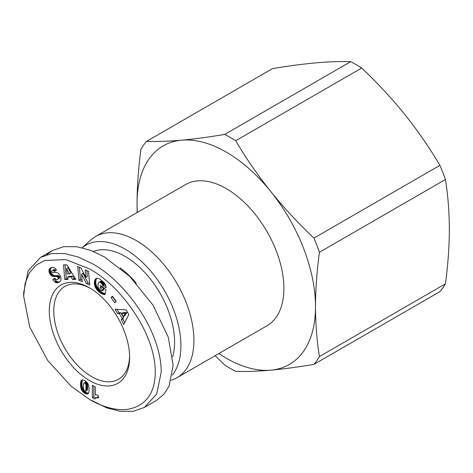 <?xml version="1.0" encoding="UTF-8"?>
<svg xmlns="http://www.w3.org/2000/svg" width="473" height="473" viewBox="0 0 473 473"><rect width="100%" height="100%" fill="white"/><g stroke="black" fill="none" stroke-linecap="round" stroke-linejoin="round"><path stroke-width="0.71" d="M92.43 401.122L89.456 399.401C98.195 404.533 112.852 411.12 127.805 409.311C144.921 406.065 154.05 394.659 155.197 375.101C157.172 335.984 121.774 286.195 89.456 268.895L65.871 259.618L44.775 260.457L36.161 265.111L29.444 272.738L25.134 283.25L23.65 296.157L29.693 326.944L47.738 360.515L71.133 386.24L89.456 399.401L106.732 407.874L120.408 411.333L133.226 411.285L144.454 407.401L156.729 393.944L161.21 372.145C161.305 331.147 125.446 281.624 92.43 263.745L78.169 257.005L64.464 253.528L51.663 253.569L40.412 257.466L28.132 270.923L23.65 292.722L23.674 294.478M129.596 356.015A53.632 30.964 60 0 1 118.504 379.305A53.632 30.964 60 0 1 91.685 376.65A53.632 30.964 60 0 1 56.654 329.391A53.632 30.964 60 0 1 64.872 286.413A53.632 30.964 60 0 1 90.591 288.453M89.456 380.517A56.784 32.785 60 0 1 49.304 310.968A56.784 32.785 60 0 1 89.456 287.785L89.456 287.785A56.784 32.785 60 0 1 129.608 357.334A56.784 32.785 60 0 1 89.456 380.517M215.132 355.696L224.705 365.026A141.439 81.658 -120 0 0 230.197 368.378A141.439 81.658 -120 0 0 235.696 371.376C246.096 371.689 257.826 371.281 270.893 370.146A126.19 72.854 60 0 1 218.851 353.55M137.17 212.495L137.046 203.638A126.19 72.854 60 0 1 181.662 140.168A126.19 72.854 60 0 1 226.277 152.123A126.19 72.854 60 0 1 270.893 191.683C284.096 207.984 298.439 223.451 313.936 238.085L439.931 165.343C429.531 147.765 417.801 130.79 404.734 114.413C391.532 98.112 377.188 82.645 361.691 68.011A141.439 81.658 -120 0 0 350.7 61.667C340.3 61.354 328.569 61.762 315.503 62.897C302.306 64.109 287.956 66.025 272.46 68.656L146.464 141.397C156.865 141.711 168.595 141.303 181.662 140.168C194.864 138.956 209.208 137.034 224.705 134.409A141.439 81.658 60 0 1 230.197 137.407A141.439 81.658 60 0 1 235.696 140.753C246.096 158.331 257.826 175.306 270.893 191.683A126.19 72.854 60 0 1 315.503 306.675C315.574 324.141 316.88 340.773 319.429 356.565L445.424 283.824C447.972 265.093 449.279 246.947 449.35 229.399C449.279 211.928 447.972 195.296 445.424 179.504A141.439 81.658 -120 0 0 439.931 165.343M98.183 395.499A6.184 3.571 60 0 1 98.408 395.635L98.408 397.876L96.072 397.876L94.771 399.058L92.341 397.651L92.341 385.211L95.309 386.926L95.309 395.079A6.184 3.571 60 0 1 98.183 395.499M82.101 247.728L91.035 239.787A81.498 47.052 60 0 1 95.552 236.524L185.528 184.576A81.498 47.052 60 0 1 248.331 206.411A81.498 47.052 60 0 1 283.901 288.429A81.498 47.052 60 0 1 267.026 325.737L177.05 377.685A81.498 47.052 60 0 1 171.965 379.961L171.208 380.215M95.552 236.524A81.498 47.052 60 0 1 158.354 258.359A81.498 47.052 60 0 1 193.93 340.371A81.498 47.052 60 0 1 177.05 377.685M82.125 247.734A78.867 45.532 60 0 1 143.999 263.822A78.867 45.532 60 0 1 180.917 345.739A78.867 45.532 60 0 1 172.332 375.107M120.213 267.901A69.933 40.376 60 0 1 136.319 283.226M93.4 251.435A69.933 40.376 60 0 1 125.15 256.443A69.933 40.376 60 0 1 172.627 356.896M319.429 356.565A141.439 81.658 60 0 1 313.936 364.387L439.931 291.64A141.439 81.658 -120 0 0 445.424 283.824M137.353 212.389A126.19 72.854 60 0 1 137.046 203.638C137.117 186.09 138.423 167.95 140.972 149.214A141.439 81.658 60 0 1 146.464 141.397M224.705 134.409L350.7 61.667M361.691 68.011L235.696 140.753M445.424 179.504L319.429 252.251C316.88 270.982 315.574 289.121 315.503 306.675A126.19 72.854 60 0 1 270.893 370.146C284.096 368.934 298.439 367.013 313.936 364.387M313.936 238.085A141.439 81.658 60 0 1 319.429 252.251M49.949 268.457L52.698 267.221L54.762 267.972L56.583 270.018L54.377 271.608L53.201 270.461L52.131 270.509L51.663 271.206L51.888 272.105L52.781 272.696L56.062 272.442L57.676 272.903L58.995 273.95L60.355 276.007L60.999 278.041L60.834 280.353L59.71 281.813L58.22 282.606L56.861 282.813L55.578 282.428L52.769 279.726L54.785 278.053C55.501 279.502 56.458 279.945 57.659 279.401L58.209 278.668L58.161 277.84L57.109 276.516L52.799 276.38L51.539 275.783L50.132 274.322L49.056 271.804L49.086 269.852L49.949 268.457L51.439 267.6L49.647 268.776M80.966 267.949L85.909 277.462L85.211 269.852L88.492 271.325L89.758 285.071L86.47 283.599L81.557 274.157L82.255 281.713L78.973 280.241L77.714 266.494L80.966 267.949M112.408 296.151L116.169 301.336L114.779 302.844L111.019 297.659L112.408 296.151M128.822 314.557L123.796 324.395L121.206 319.896L122.129 318.441L119.32 313.558L117.606 313.646L115.075 309.259L126.12 309.874L128.822 314.557M99.992 279.046L104.403 282.937L105.692 285.243L106.206 287.821L102.771 285.692L101.908 283.564L99.578 282.026L98.845 282.239L98.13 283.392L98.023 287.152L99.714 289.588L102.239 290.783L102.464 289.707L100.17 287.815L100.672 285.432L105.964 289.807L104.941 294.685L101.955 293.916L99.099 292.012L96.545 289.405L94.795 286.029L94.34 282.517L95.256 279.354L97.136 278.189L99.992 279.046M66.882 264.809L75.828 279.419L72.558 279.448L71.204 277.036L67.651 277.072L68.011 279.496L64.819 279.531L63.477 264.845L66.882 264.809M81.48 389.805L80.481 384.933L80.717 381.871L81.457 380.262L83 379.902L84.756 380.623L86.5 381.9L87.842 383.627L88.747 385.927L89.119 388.771L88.989 391.697L88.356 393.477L87.7 393.962L86.376 393.979L83.573 392.478L81.48 389.805L82.97 388.948L83.343 389.646L81.859 390.503M51.451 267.505L50.315 268.161M51.131 267.919L49.405 269.113M50.895 268.25L49.227 269.468M50.712 268.611L49.086 269.852M50.576 268.995L50.469 269.551L48.979 270.408M50.469 269.551L50.44 270.124L48.95 270.982M50.44 270.124L50.499 270.722L49.015 271.579M50.499 270.722L49.056 271.804M50.54 270.946L50.717 271.632L49.227 272.489M50.717 271.632L50.972 272.306L49.488 273.163M50.972 272.306L51.309 272.962L49.819 273.826M51.309 272.962L51.622 273.459L50.132 274.322M51.622 273.459L52.06 274.038L50.576 274.896M52.06 274.038L52.527 274.523L51.037 275.381M52.527 274.523L53.029 274.925L51.539 275.783M53.029 274.925L53.555 275.239L52.071 276.102M53.555 275.239L53.863 275.381L52.379 276.238M53.863 275.381L54.289 275.517L52.799 276.38M54.289 275.517L54.738 275.617L53.254 276.474M54.738 275.617L55.223 275.664L53.739 276.528M55.223 275.664L55.737 275.688L54.253 276.545M55.737 275.688L56.281 275.658L54.797 276.516M56.281 275.658L57.257 275.534L55.767 276.392M57.257 275.534L57.812 275.505L56.322 276.362M57.812 275.505L58.25 275.546L56.766 276.403M58.25 275.546L58.593 275.658L57.109 276.516M58.593 275.658L59.001 275.936L57.511 276.794M59.001 275.936L59.468 276.545L57.984 277.403M59.468 276.545L59.651 276.983L58.161 277.84M59.651 276.983L59.722 277.627L58.232 278.491M59.722 277.627L58.209 278.668M59.699 277.805L58.019 279.082M59.509 278.225L57.659 279.401M54.951 278.295L52.769 279.726M54.259 278.869L56.045 280.838L54.555 281.695M56.045 280.838L56.547 281.234L55.063 282.091M56.547 281.234L57.062 281.565L55.578 282.428M57.062 281.565L57.517 281.778L56.027 282.635M57.517 281.778L57.919 281.89L56.435 282.753M57.919 281.89L58.345 281.955L56.861 282.813M58.345 281.955L57.298 282.807M58.788 281.949L57.747 282.736M59.237 281.878L58.22 282.606M59.509 281.949L58.705 282.411M53.78 269.58L52.745 270.355M54.235 269.492L54.691 269.604L53.201 270.461M54.691 269.604L53.39 270.574M54.88 269.711L55.359 270.124L53.875 270.982M55.359 270.124L55.761 270.615M86.843 270.586L87.393 276.604L85.909 277.462M79.346 267.221L80.463 279.383L78.973 280.241M80.463 279.383L82.107 280.122M86.47 283.599L87.96 282.742L83.047 273.299L81.557 274.157M87.96 282.742L89.61 283.481M112.716 296.571L111.019 297.659M112.503 296.802L115.956 301.561M121.206 319.896L122.69 319.039L124.724 322.568M117.121 309.372L119.09 312.789L117.606 313.646M119.09 312.789L120.804 312.7L119.32 313.558M120.804 312.7L123.619 317.578L122.129 318.441M123.619 317.578L122.69 319.039M96.362 278.396L95.936 278.644M96.433 278.372L95.83 278.721M96.87 278.236L95.528 279.011M96.965 278.219L95.256 279.354M96.746 278.496L95.02 279.75M96.51 278.893L94.819 280.211M96.303 279.348L94.641 280.714M96.131 279.856L95.989 280.418L94.505 281.275M95.989 280.418L94.494 281.323M95.978 280.465L95.883 281.057L94.399 281.92M95.883 281.057L95.83 281.66L94.34 282.517M95.83 281.66L95.812 282.263L94.322 283.12M95.812 282.263L95.842 282.884L94.358 283.741M95.842 282.884L95.913 283.504L94.423 284.368M95.913 283.504L96.025 284.143L94.535 285.006M96.025 284.143L94.606 285.331M96.09 284.474L96.285 285.166L94.795 286.029M96.285 285.166L96.516 285.846L95.032 286.703M96.516 285.846L96.799 286.508L95.315 287.365M96.799 286.508L97.136 287.158L95.647 288.016M97.136 287.158L97.515 287.797L96.025 288.654M97.515 287.797L96.167 288.867M97.657 288.01L98.035 288.542L96.545 289.405M98.035 288.542L98.461 289.08L96.971 289.937M98.461 289.08L98.928 289.6L97.438 290.457M98.928 289.6L99.436 290.12L97.952 290.984M99.436 290.12L99.986 290.641L98.502 291.498M99.986 290.641L100.589 291.155L99.099 292.012M100.589 291.155L99.324 292.196M100.808 291.338L101.388 291.782L99.898 292.639M101.388 291.782L101.937 292.184L100.453 293.041M101.937 292.184L102.464 292.521L100.98 293.384M102.464 292.521L102.966 292.817L101.476 293.674M102.966 292.817L103.445 293.053L101.955 293.916M103.445 293.053L103.806 293.213L102.316 294.07M103.806 293.213L104.267 293.378L102.777 294.236M104.267 293.378L104.764 293.532L103.28 294.389M105.142 293.739L103.806 294.508M104.764 293.532L105.166 293.621M105.041 294.218L104.362 294.614M101.784 286.354L101.66 286.957L100.17 287.815M101.66 286.957L103.948 288.849L102.464 289.707M103.948 288.849L103.723 289.925L102.239 290.783M99.153 282.079L98.845 282.239M100.643 281.216L99.578 282.026M101.068 281.169L101.547 281.264L100.057 282.121M101.547 281.264L102.056 281.512L100.566 282.369M102.056 281.512L102.606 281.896L101.116 282.759M102.606 281.896L102.907 282.168L101.423 283.025M102.907 282.168L103.392 282.7L101.908 283.564M103.392 282.7L103.782 283.274L102.292 284.137M103.782 283.274L102.404 284.344M103.889 283.487L104.137 284.149L102.647 285.006M104.137 284.149L104.261 284.835L102.771 285.692M104.261 284.835L105.887 285.84M72.558 279.448L74.048 278.591L75.313 278.579M65.038 264.827L66.309 278.668L64.819 279.531M66.309 278.668L67.887 278.656M71.204 277.036L72.688 276.179L69.141 276.214L67.651 277.072M72.688 276.179L74.048 278.591M81.173 389.09L82.663 388.227L82.97 388.948M83.343 389.646L83.502 389.906L82.018 390.763M83.502 389.906L83.94 390.509L82.456 391.366M83.94 390.509L84.466 391.094L82.982 391.951M84.466 391.094L83.094 392.058M84.584 391.201L85.057 391.614L83.573 392.478M85.057 391.614L85.607 392.022L84.117 392.88M85.607 392.022L86.222 392.407L84.738 393.264M86.222 392.407L86.73 392.679L85.241 393.542M86.73 392.679L87.316 392.939L85.832 393.796M87.316 392.939L87.866 393.122L86.376 393.979M87.866 393.122L88.356 393.205L86.866 394.062M88.392 393.424L87.304 394.05M88.138 393.713L87.7 393.962M82.036 379.925L81.457 380.262M82.077 379.914L81.427 380.292M82.432 379.866L81.202 380.576M82.615 379.866L81.013 380.942M82.503 380.085L80.848 381.362M82.337 380.505L82.207 381.007L80.717 381.871M82.207 381.007L82.101 381.569L80.611 382.432M82.101 381.569L82.03 382.219L80.54 383.077M82.03 382.219L81.983 382.935L80.499 383.792M81.983 382.935L81.971 383.715L80.481 384.573M81.971 383.715L80.481 384.933M81.971 384.076L82 384.732L80.511 385.59M82 384.732L82.066 385.4L80.576 386.258M82.066 385.4L82.148 386.063L80.664 386.92M82.148 386.063L82.267 386.737L80.777 387.594M82.267 386.737L80.794 387.689M82.278 386.831L82.45 387.558L80.966 388.416M82.45 387.558L82.663 388.227M93.825 386.069L93.825 396.794L92.341 397.651M93.825 396.794L95.848 397.964M96.072 397.876L95.67 398.065M97.562 397.013L96.368 397.787M97.858 396.93L96.788 397.728M98.408 397.066L97.272 397.722M98.408 397.432L97.81 397.775M126.853 312.505L123.081 312.641L121.591 313.498L123.352 316.549L125.363 313.363L126.853 312.505L124.837 315.692L123.352 316.549M69.442 273.879L70.926 273.022L67.964 267.759L66.48 268.617L67.219 273.902L69.442 273.879L66.48 268.617M85.708 391.076L87.499 389.634L87.339 383.573L86.606 382.338L85.53 382.042L83.762 383.183L83.414 385.418L83.756 389.598L84.838 391.065L85.897 390.816L85.997 384.963L85.536 383.715L84.312 382.828L85.796 381.971M144.454 407.401L156.35 400.53L163.829 394.37L169.115 386.027L173.112 365.274L168.282 337.202L152.962 305.073L129.649 276.315L104.326 256.874L90.698 250.365L76.797 246.723L63.648 246.687L52.308 250.595L46.815 254.687M125.363 313.363L121.591 313.498M86.311 382.125L84.821 382.982M86.606 382.338L85.116 383.195M87.02 382.858L85.536 383.715M87.339 383.573L85.855 384.431M87.363 383.638L85.873 384.496M87.481 384.106L85.997 384.963M87.582 384.679L86.098 385.536M87.647 385.347L86.163 386.21M87.694 386.116L86.204 386.973M87.706 386.979L86.222 387.836M87.706 387.056L86.222 387.913M87.694 387.89L86.204 388.753M87.647 388.599L86.163 389.456M87.582 389.178L86.098 390.036M87.499 389.634L86.009 390.491M87.381 389.959L85.897 390.816M56.861 275.588L55.376 276.445M57.115 281.595L55.631 282.452M82.674 388.262L81.19 389.119M23.65 296.157L23.65 292.722M40.406 257.46L52.308 250.595"/></g></svg>
